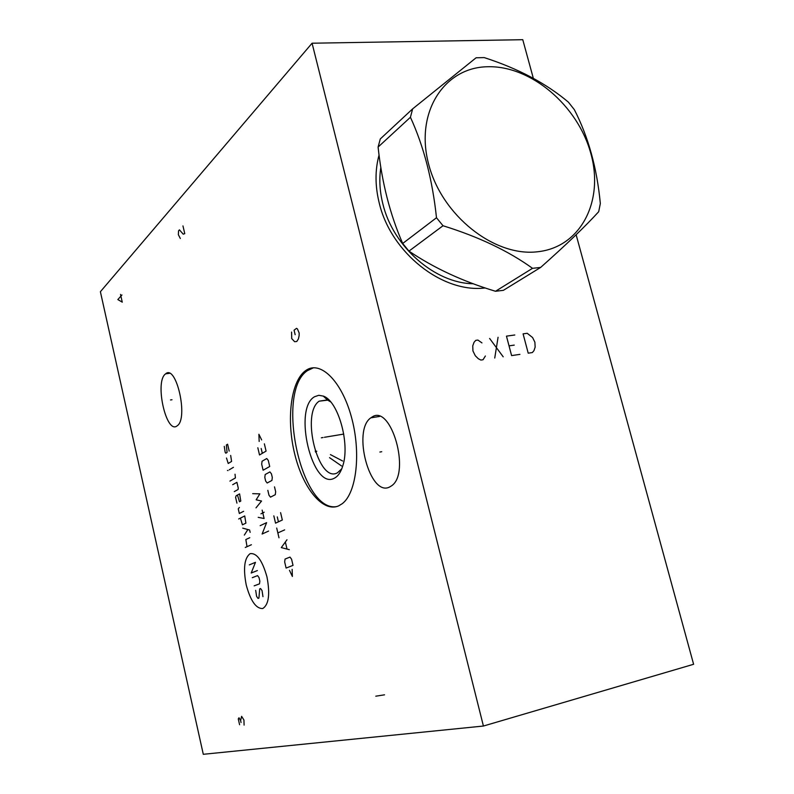 <?xml version="1.0" encoding="UTF-8"?>
<svg xmlns="http://www.w3.org/2000/svg" width="794" height="794" viewBox="0 0 794 794"><rect width="100%" height="100%" fill="white"/><g stroke="black" fill="none" stroke-linecap="round" stroke-linejoin="round"><path stroke-width="1.19" d="M576.126 234.746L693.609 664.28L483.417 726.034L312.072 43.213L522.77 39.7L533.34 78.338M485.194 287.944C442.675 293.443 390.847 252.849 379.224 202.976C375.026 185.965 374.976 169.976 379.066 155.009M312.072 43.213L100.391 291.716L203.294 754.3L483.417 726.034M305.918 370.411C320.121 360.218 341.41 380.554 351.276 416.473C361.32 452.262 356.635 493.034 342.184 503.733L338.681 505.857C322.88 512.894 303.01 488.29 294.753 454.198C286.306 420.205 290.584 382.152 305.055 371.036L305.918 370.411M165.39 374.024L165.628 373.835C176.318 363.94 188.615 418.686 177.221 425.773L177.161 425.822C166.393 434.993 154.443 382.053 165.39 374.024M372.168 416.959C391.124 403.928 410.955 472.996 391.621 485.779L389.507 487.059C369.865 497.203 352.079 430.417 370.818 417.843L372.168 416.959M315.546 452.123L316.181 452.302M329.56 457.672L341.549 465.949M315.198 451.101L316.806 451.26M330.433 454.605L342.631 460.996M330.651 401.873L327.674 400.146L319.158 401.178C300.608 413.416 318.334 483.774 337.44 472.797L341.787 468.778M380.852 167.326C379.016 179.047 379.691 191.225 382.847 203.86C393.02 246.815 435.102 283.369 473.254 283.746M314.623 396.702L318.781 395.303L323.287 396.097C338.036 400.742 350.194 443.37 342.859 465.612C340.904 472.122 338.065 476.321 334.343 478.206C312.32 490.563 292.718 408.493 314.623 396.702M313.501 367.751L307.308 370.719C275.329 392.047 300.966 512.825 336.616 506.602M540.645 267.429L503.396 290.326L495.506 291.269L532.526 268.322L540.645 267.429C566.112 244.8 585.466 226.23 598.696 211.71L600.333 203.532C596.989 168.13 588.324 136.836 574.34 109.661L568.395 102.148C546.123 83.37 518.065 68.522 484.221 57.595L476.102 57.783L412.642 108.867L410.429 117.264C423.788 146.404 432.472 179.891 436.492 217.745L443.012 225.744C478.742 236.83 508.577 251.023 532.526 268.322M487.695 66.746C444.263 67.252 414.905 112.282 428.542 163.812C441.533 215.392 494.275 257.008 537.478 251.777C580.89 247.311 604.343 200.813 590.766 153.252C577.784 105.622 530.968 65.475 487.695 66.746M495.506 291.269C462.704 281.364 433.861 267.985 408.96 251.112L402.697 243.47C390.092 214.648 381.884 182.511 378.093 147.059L380.286 138.95L412.642 108.867M378.093 147.059L410.429 117.264M402.697 243.47L436.492 217.745M408.96 251.112L443.012 225.744M323.059 437.514L321.312 437.812M324.438 437.286L343.742 434.08M291.597 332.061L291.716 338.591L294.653 341.718L296.787 341.47L298.385 338.959L299.1 335.773L299.179 333.043L297.452 328.984L296.549 328.319L294.068 330.205L295.15 334.701M172 399.749L170.521 399.958M381.725 451.717L379.879 452.044M121.948 294.981L117.83 299.566L122.266 302.157L120.529 294.415M246.219 584.93C250.567 600.959 256.095 608.829 262.784 608.522C268.789 604.631 270.188 594.12 266.983 576.99C262.348 560.465 256.71 552.693 250.08 553.686C244.373 558.073 243.083 568.484 246.219 584.93M255.688 590.359L256.601 596.373L258.03 598.398L258.923 598.09L259.698 588.89L260.591 588.562L262.04 590.597L262.963 596.661M252.284 577.685L257.584 575.61L259.033 577.615L259.846 581.158L259.499 583.848L254.169 585.853M257.385 570.558L251.202 573.02L255.479 562.321L249.316 564.881M251.4 544.734L245.286 547.463M249.773 537.717L245.842 539.523L247.023 546.689M250.15 532.357L249.604 530.015L242.726 528.139M244.334 535.087L247.877 529.538M240.403 518.115L242.438 524.834L245.902 523.147L244.721 515.951L238.696 518.968M239.371 507.445L238.26 508.875L239.331 513.49L243.639 511.296M237.456 495.049L239.49 501.758L240.781 501.074L239.599 493.888L236.175 495.744L235.6 497.362L236.93 503.118M234.27 491.615L238.091 489.491L238.26 488.102L236.91 482.315L232.672 484.717M229.932 481.095L235.411 477.938L235.034 474.236M233.436 467.319L229.218 469.83M227.967 470.574L227.461 470.435L227.967 470.574M226.488 458.019L228.225 463.478L231.58 461.433L230.677 455.428M229.188 451.091L227.59 444.213L226.34 445.017L227.094 452.411L225.843 453.195L225.168 452.312L224.265 446.357M260.164 525.678L266.615 522.641L262.109 534.025L268.59 531.067M264.184 512.229L260.958 513.807M258.219 517.36L264.104 518.502L262.139 510.115M256.005 507.862L261.563 501.034L256.154 499.813L259.876 493.858L252.691 493.65M289.492 570.34L292.371 576.454L292.142 569.338M293.026 565.388L291.567 559.174L289.979 557.09L285.056 559.065L284.659 561.914L286.098 568.057L293.026 565.388M286.981 539.761L281.294 547.602L289.324 549.666M286.952 548.833L285.403 542.252M284.649 529.876L277.84 532.923M278.992 537.806L276.699 528.04M273.831 515.852L275.548 523.157L282.327 520.01L280.59 512.626M277.285 516.924L278.436 521.817M267.836 490.355L268.977 495.208L270.496 497.143L275.28 494.702L275.667 491.754L274.516 486.861M271.915 480.449L272.302 477.492L271.439 473.829L269.91 471.914L265.176 474.524L264.809 477.462L265.662 481.085L267.171 483L271.915 480.449M269.712 466.505L268.283 460.421L266.754 458.535L262.06 461.245L261.692 464.192L263.102 470.217L269.712 466.505M257.832 447.766L259.519 454.972L266.079 451.101L264.362 443.816M261.176 448.491L262.318 453.324M261.653 439.926L258.894 434.258L259.172 441.454M182.957 225.913L184.764 233.664L183.206 234.161L179.434 229.853L178.551 230.826L178.352 234.677L180.337 238.508M244.095 725.091L243.937 720.039L241.614 716.347L240.602 720.555L238.994 717.776L238.269 718.898L239.599 724.733M241.048 722.5L240.602 720.555M375.79 696.189L384.524 694.819M481.958 342.899L477.899 340.07L475.765 340.358L474.038 342.293L472.748 345.876L472.946 350.968L475.308 355.752L478.316 358.729L480.886 360.069L483.03 359.751L485.382 356M489.62 338.452L503.198 356.814M494.741 358.044L498.066 337.291M514.8 334.989L506.463 336.14L511.594 355.593L519.921 354.372M509.023 345.856L514.244 345.112M523.087 333.857L528.209 353.171L532.327 352.566L533.955 350.66L535.146 347.157L534.888 342.194L532.585 337.529L527.206 333.291L523.087 333.857M319.158 401.178L327.188 399.958M327.674 400.146L323.287 396.097M305.055 371.036L307.308 370.719M165.628 373.835L169.43 373.319M370.818 417.843L379.601 416.423"/></g></svg>
